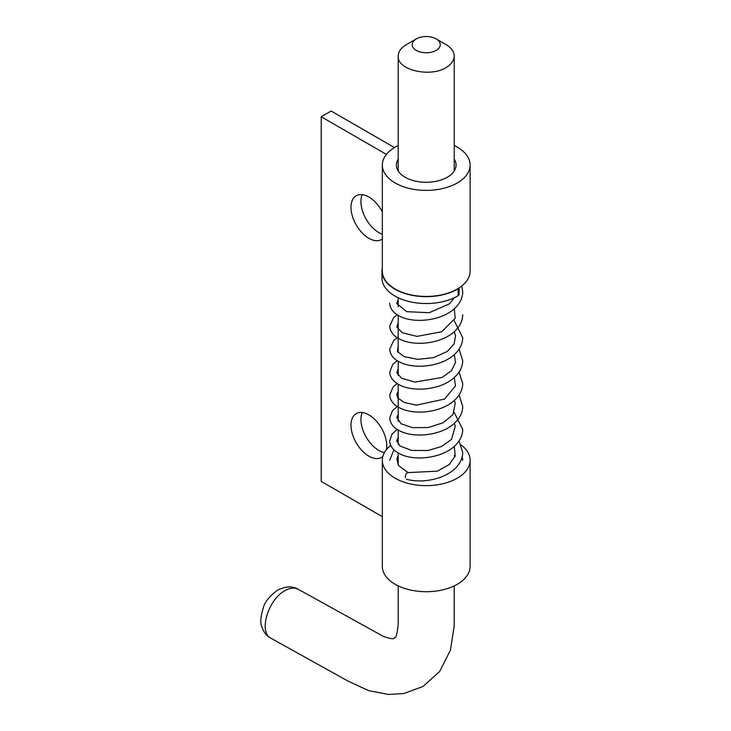 <?xml version="1.0" encoding="UTF-8"?>
<svg xmlns="http://www.w3.org/2000/svg" width="731" height="731" viewBox="0 0 731 731"><rect width="100%" height="100%" fill="white"/><g stroke="black" fill="none" stroke-linecap="round" stroke-linejoin="round"><path stroke-width="1.1" d="M398.194 159.12A29.843 17.233 0 0 0 396.376 165.051A29.843 17.233 0 0 0 426.219 182.284A29.843 17.233 0 0 0 456.062 165.051A29.843 17.233 0 0 0 454.234 159.12M382.331 234.194A25.274 14.593 60 0 1 360.931 201.601A25.274 14.593 60 0 1 362.21 194.656M394.448 147.571L331.134 111.021L321.211 116.75L386.407 154.396M454.234 145.396L457.25 147.141A43.887 25.338 180 0 1 470.106 165.051A43.887 25.338 180 0 1 426.219 190.389A43.887 25.338 180 0 1 382.331 165.051A43.887 25.338 180 0 1 398.194 145.551M384.405 452.617A25.274 14.593 60 0 1 360.931 419.457A25.274 14.593 60 0 1 362.21 412.512M382.331 211.844A25.274 14.593 -120 0 0 356.235 195.762A25.274 14.593 -120 0 0 350.999 207.339A25.274 14.593 -120 0 0 362.028 232.778A25.274 14.593 -120 0 0 381.509 239.549A25.274 14.593 -120 0 0 382.331 239.01M321.211 116.75L321.211 481.382L382.331 516.671M386.407 449.647A25.274 14.593 -120 0 0 386.745 445.828A25.274 14.593 -120 0 0 375.716 420.398A25.274 14.593 -120 0 0 356.235 413.618A25.274 14.593 -120 0 0 350.999 425.195A25.274 14.593 -120 0 0 362.028 450.634A25.274 14.593 -120 0 0 381.509 457.405A25.274 14.593 -120 0 0 382.843 456.455M470.106 165.051L470.106 271.119A43.887 25.338 180 0 1 426.219 296.448A43.887 25.338 180 0 1 382.331 271.119L382.331 165.051M398.194 440.811A43.887 25.338 0 0 0 396.778 441.515M390.738 445.398A43.887 25.338 0 0 0 382.331 460.311A43.887 25.338 0 0 0 426.219 485.64A43.887 25.338 0 0 0 470.106 460.311A43.887 25.338 0 0 0 461.279 445.069M470.106 460.311L470.106 566.37A43.887 25.338 180 0 1 426.219 591.708A43.887 25.338 180 0 1 382.331 566.37L382.331 460.311M405.276 477.571C405.385 474.501 406.335 472.847 408.126 472.601L408.273 472.646M436.334 50.284A14.044 8.105 0 0 0 436.151 38.926A14.044 8.105 0 0 0 416.286 38.926A14.044 8.105 0 0 0 416.103 39.035A14.044 8.105 0 0 0 416.478 50.494A14.044 8.105 0 0 0 436.334 50.284M416.286 38.926L405.988 44.874C400.871 48.027 398.276 51.819 398.194 56.26C397.198 70.222 430.495 77.733 446.449 67.371C451.566 64.045 454.161 60.216 454.234 55.885C454.115 51.563 451.365 47.807 445.992 44.609L436.151 38.926M382.331 267.902A44.235 25.539 0 0 0 381.984 271.119A44.235 25.539 0 0 0 409.707 294.812A44.235 25.539 0 0 0 458.127 288.8A3.509 2.029 0 0 0 458.958 287.987M381.984 271.119L381.984 277.999A44.235 25.539 0 0 0 409.707 301.693A44.235 25.539 0 0 0 458.127 295.68A3.509 2.029 0 0 0 459.105 294.273L459.105 287.886M398.194 585.869L398.194 623.89C396.421 642.284 394.384 636.326 394.402 638.136C393.771 639.333 390.016 638.711 383.145 636.272L298.376 589.36C294.502 587.322 289.915 587.815 284.606 590.831C267.966 599.859 258.472 632.47 270.817 638.163L348.221 681.201L368.671 690.621L388.426 694.45L403.777 693.555L422.984 686.491L439.696 671.451L450.424 650.17L454.207 625.919L454.234 585.869M458.127 288.8L458.127 295.68M408.2 472.619L398.441 465.492L396.878 458.776L398.194 455.504M454.234 455.504L454.92 456.774M462.732 460.302L462.239 456.61M393.908 449.784L389.705 460.311M408.126 472.601L437.293 471.175L449.282 464.532L455.221 455.833L454.243 446.339M398.194 437.412L396.732 440.647L400.003 446.001L411.535 450.415L427.973 450.515L441.679 446.449L451.557 439.358L455.258 426.072L454.243 423.404M398.194 414.477L396.778 417.3L400.953 423.724L412.531 427.653L428.192 427.553L443.16 422.774L453.046 414.532L455.239 403.055L454.243 400.478M398.194 391.542L396.796 394.265L397.664 397.792L404.206 402.47L416.506 405.148L444.622 399.044L455.486 385.886L454.243 377.543M398.194 368.607L396.796 372.837L401.648 378.283L414.961 382.085L442.081 377.461L451.566 370.544L455.587 362.338L454.253 354.608M398.194 345.681L397.463 351.62L404.298 356.646L417.712 359.35L433.584 357.633L447.208 351.51L454.079 344.018L455.559 335.812L454.234 331.646M398.194 322.746L396.814 327.022L402.315 332.779L417.008 336.379L441.716 331.764L455.212 318.277L454.253 308.747M398.194 299.82L396.732 303.484L406.692 311.653L429.17 312.731L449.547 303.776L454.289 297.736M406.454 479.234C422.92 483.931 447.701 478.677 457.752 465.592C461.014 461.48 462.668 457.076 462.732 452.37L459.05 440.875M397.18 429.417L391.999 434.196L389.705 440.866C390.062 446.303 393.379 450.598 399.656 453.75C414.925 461.928 445.27 458.035 457.222 443.306C460.832 439.02 462.668 434.388 462.732 429.408L454.234 412.476M398.194 405.86L392.446 410.667L389.705 417.958C390.162 423.816 393.918 428.311 400.972 431.445C415.72 438.372 442.575 435.173 455.185 422.536C460.11 417.748 462.622 412.385 462.723 406.454L459.05 395.014M397.18 383.547L393.077 386.973L389.705 395.042C390.281 401.383 394.566 406.098 402.58 409.177C417.721 415.327 443.534 411.681 455.55 399.245C460.247 394.53 462.641 389.294 462.723 383.519L459.05 372.088M397.18 360.611L392.785 364.376L389.714 372.097C390.016 377.178 392.976 381.28 398.605 384.405C412.193 392.355 439.578 390.336 453.522 378.174C459.497 373.093 462.568 367.245 462.723 360.602L459.05 349.153M398.194 337.064L393.799 340.363L389.714 349.153C390.162 355.038 393.945 359.551 401.054 362.686C415.838 369.566 442.63 366.341 455.212 353.713C460.11 348.943 462.613 343.607 462.723 337.695L454.234 320.745M397.18 314.75L393.607 317.629L389.714 326.2C390.263 332.587 394.576 337.32 402.662 340.418C417.94 346.567 443.909 342.793 455.815 330.184C460.32 325.551 462.622 320.416 462.723 314.778M389.705 303.264C390.052 308.72 393.388 313.023 399.702 316.185C414.888 324.262 444.887 320.489 456.976 305.987C460.731 301.647 462.65 296.932 462.723 291.843L461.791 285.949M398.194 170.981L398.194 56.26M454.234 170.981L454.234 55.885M398.194 297.755L398.194 306.764M398.194 315.372L398.194 352.616M398.194 361.233L398.194 375.551M398.194 384.168L398.194 421.412M398.194 430.029L398.194 444.347M398.194 452.964L398.194 465.108M298.376 589.369C292.683 585.842 285.684 586.143 277.387 590.246C269.748 596.158 265.17 601.604 263.653 606.584C260.501 616.781 259.962 623.689 262.054 627.308C263.809 632.489 266.733 636.107 270.817 638.163"/></g></svg>
